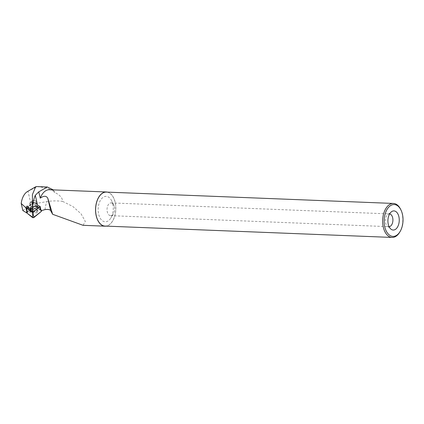 <?xml version="1.0" encoding="UTF-8"?>
<svg xmlns="http://www.w3.org/2000/svg" width="424" height="424" viewBox="0 0 424 424"><rect width="100%" height="100%" fill="white"/><g stroke="black" fill="none" stroke-linecap="round" stroke-linejoin="round"><path stroke-width="0.32" stroke-dasharray="2.12 1.59" d="M33.173 208.645A2.979 1.219 171.5 0 1 30.39 207.834A2.979 1.219 171.5 0 1 33.157 206.191A2.979 1.219 171.5 0 1 36.284 206.954A2.979 1.219 171.5 0 1 33.173 208.645M39.776 206.753L34.037 202.153L26.903 208.041M26.675 212.567A0.843 0.345 171.5 0 1 26.707 212.541L34.015 206.509A0.843 0.345 171.5 0 1 34.779 206.244A0.843 0.345 171.5 0 1 35.494 206.361L41.377 211.067M34.037 202.153L34.015 206.509M33.793 213.685A4.092 1.675 171.5 0 1 29.971 212.519A4.092 1.675 171.5 0 1 34.249 210.251A4.092 1.675 171.5 0 1 38.059 211.311A4.092 1.675 171.5 0 1 33.793 213.685M26.951 208.004L28.318 208.65L32.425 211.936L33.056 211.873L38.16 207.665M27.523 191.5A15.46 9.153 -87.7 0 1 27.995 191.251L37.164 186.692L36.586 186.565M37.164 186.692C43.121 187.074 48.84 188.51 54.309 191.001L53.313 189.883M40.206 206.53L35.256 202.571A2.237 0.917 171.5 0 1 32.966 202.985A2.237 0.917 171.5 0 1 31.636 202.359A2.237 0.917 171.5 0 1 31.811 201.919A2.661 1.092 -8.5 0 0 29.733 203.319A2.661 1.092 -8.5 0 0 29.961 203.674L30.804 204.352L26.537 207.903M41.266 210.691L36.12 206.568A2.237 0.917 171.5 0 0 36.57 206.181L41.844 210.405L41.621 210.59M41.844 210.405L36.724 207.193L36.83 206.875L34.784 206.541L30.57 208.921L31.085 209.398L26.791 212.97M22.848 210.548L31.037 204.336L27.995 191.251M49.438 189.729A17.114 10.134 -87.7 0 1 54.654 192.491C59.111 194.483 61.729 197.043 62.514 200.165L62.688 201.411C57.235 200.663 51.829 200.748 46.481 201.665L31.037 204.336M62.688 201.411L72.896 206.525L81.048 213.797L85.33 221.418L83.067 225.308M107.5 192.136A17.114 10.134 -87.7 0 1 115.169 202.248A17.114 10.134 -87.7 0 1 106.154 226.119M54.654 192.491L54.309 191.001M400.569 209.202A17.008 10.07 -87.7 0 1 402.132 213.643A17.008 10.07 -87.7 0 1 399.657 232.262M106.371 192.088A17.008 10.07 -87.7 0 1 115.111 202.29A17.008 10.07 -87.7 0 1 105.03 226.077M389.1 226.676A6.381 3.779 -87.7 0 1 388.877 226.676A6.381 3.779 -87.7 0 1 387.298 226.008A6.381 3.779 -87.7 0 1 385.352 220.146A6.381 3.779 -87.7 0 1 387.753 214.459A6.381 3.779 -87.7 0 1 389.38 213.919A6.381 3.779 -87.7 0 1 389.603 213.94M114.348 206.737A6.381 3.779 -87.7 0 1 113.42 213.722A6.381 3.779 -87.7 0 1 110.563 215.662A6.381 3.779 -87.7 0 1 107.039 209.138A6.381 3.779 -87.7 0 1 111.067 202.905A6.381 3.779 -87.7 0 1 113.759 205.068A6.381 3.779 -87.7 0 1 114.348 206.737M112.747 203.997A12.736 7.542 -87.7 0 1 110.892 217.936A12.736 7.542 -87.7 0 1 100.085 217.989A12.736 7.542 -87.7 0 1 100.806 199.757A12.736 7.542 -87.7 0 1 111.576 200.669A12.736 7.542 -87.7 0 1 112.747 203.997M26.489 211.703L30.883 208.046L31.254 208.348L26.866 212L26.648 211.83M31.085 209.398L30.883 208.046M26.712 212.901L26.611 212.371M36.57 206.181L36.724 207.193M31.811 201.919L32.637 207.484M36.12 206.568L35.256 202.571M33.883 200.515A2.237 0.917 171.5 0 1 35.128 200.557A2.237 0.917 171.5 0 1 35.971 201.124A2.237 0.917 171.5 0 1 33.639 202.391A2.237 0.917 171.5 0 1 31.551 201.782A2.237 0.917 171.5 0 1 32.192 200.997A2.237 0.917 171.5 0 1 33.883 200.515M40.678 209.106L35.627 205.068M31.254 208.348L31.175 206.848L26.903 210.405L26.866 212L26.686 211.242M30.804 204.352L31.175 206.848M26.903 210.405L26.786 209.604M26.664 212.864L34.779 206.244L38.414 208.698L41.335 211.396M35.494 206.361L34.148 202.677M26.707 212.541L26.845 208.709M34.09 209.239A4.012 1.643 -8.5 0 0 29.892 211.465A4.012 1.643 -8.5 0 0 34.105 212.546A4.012 1.643 -8.5 0 0 37.821 210.283A4.012 1.643 -8.5 0 0 34.09 209.239M34.01 208.857A3.843 1.574 171.5 0 1 37.36 209.472A3.843 1.574 171.5 0 1 34.031 212.021A3.843 1.574 171.5 0 1 30.099 210.553A3.843 1.574 171.5 0 1 34.01 208.857M33.57 206.599A2.979 1.219 -8.5 0 0 30.459 208.285A2.979 1.219 -8.5 0 0 33.242 209.096A2.979 1.219 -8.5 0 0 36.353 207.41A2.979 1.219 -8.5 0 0 33.57 206.599M44.944 209.626L46.481 201.665M29.961 203.674L30.788 209.212M30.39 207.834L29.971 212.519M36.284 206.954L38.059 211.311M387.298 226.008L390.838 229.045M387.753 214.459L391.522 211.714M110.563 215.662L388.877 226.676M111.067 202.905L389.38 213.919M113.759 205.068L111.576 200.669M113.42 213.722L110.892 217.936M36.83 206.896L35.971 201.124M31.636 202.359L31.551 201.782M33.581 200.245L32.192 200.997M33.634 200.255L35.128 200.557M29.733 203.319L30.56 208.862"/><path stroke-width="0.64" d="M41.441 211.152L40.031 207.389L41.335 211.396L33.263 217.692L26.664 212.869L26.903 208.041L32.643 212.636L39.776 206.753L41.377 211.067A0.843 0.345 171.5 0 1 41.441 211.152A0.843 0.345 171.5 0 1 41.335 211.396L34.026 217.427A0.843 0.345 171.5 0 1 33.263 217.692A0.843 0.345 171.5 0 1 32.547 217.576L26.664 212.864A0.843 0.345 171.5 0 1 26.59 212.721A0.843 0.345 171.5 0 1 26.675 212.567M32.643 212.636L34.026 217.427M33.056 211.873L32.6 209.907L32.425 211.936M53.313 189.883L47.318 186.995L38.775 191.839L35.287 195.316C33.427 199.625 32.531 204.49 32.6 209.907M47.318 186.995L36.586 186.565L35.627 186.82L32.399 194.643L32.436 210.256M26.786 209.604L26.537 207.903L26.951 208.004M35.287 195.316L38.16 207.665L40.206 206.53L40.678 209.106M26.791 212.97L22.848 210.548L21.2 203.467L25.88 207.781C26.362 206.393 26.993 205.894 27.772 206.287L28.318 208.65M32.362 211.656L27.772 206.287M21.2 203.467A15.46 9.153 -87.7 0 1 27.523 191.5L35.627 186.82M106.154 226.119A17.114 10.134 -87.7 0 1 105.025 226.183A17.114 10.134 -87.7 0 1 95.575 208.682A17.114 10.134 -87.7 0 1 106.376 191.982L49.438 189.729A17.114 10.134 -87.7 0 0 40.248 198.162C43.767 195.644 46.28 195.665 47.78 198.215L50.673 210.643C49.894 209.541 47.981 209.202 44.944 209.626L41.266 210.691M105.025 226.183L83.067 225.314L52.629 214.284L47.78 198.215M106.376 191.982A17.114 10.134 -87.7 0 1 107.5 192.136M40.248 198.162L38.775 191.839M50.673 210.643L52.629 214.284M398.878 216.648A9.577 5.671 -87.7 0 1 397.309 227.407A9.577 5.671 -87.7 0 1 390.838 229.045A9.577 5.671 -87.7 0 1 387.918 220.247A9.577 5.671 -87.7 0 1 391.522 211.714A9.577 5.671 -87.7 0 1 398.878 216.648M402.403 214.104A15.942 9.439 -87.7 0 1 400.081 231.557A15.942 9.439 -87.7 0 1 386.55 231.626A15.942 9.439 -87.7 0 1 387.451 208.799A15.942 9.439 -87.7 0 1 400.934 209.938A15.942 9.439 -87.7 0 1 402.403 214.104M400.081 231.557L399.657 232.262A17.008 10.07 -87.7 0 1 392.052 237.435A17.008 10.07 -87.7 0 1 382.665 220.04A17.008 10.07 -87.7 0 1 393.398 203.446A17.008 10.07 -87.7 0 1 400.569 209.202L400.934 209.938M392.052 237.435L105.03 226.077A17.008 10.07 -87.7 0 1 95.638 208.682A17.008 10.07 -87.7 0 1 106.371 192.088L393.398 203.446M389.603 213.94A6.381 3.779 -87.7 0 1 392.661 217.745A6.381 3.779 -87.7 0 1 389.1 226.676M26.648 211.83L26.611 212.371M41.292 210.707L40.693 209.122M25.88 207.781L26.686 211.242M32.547 217.576L32.722 213.415M26.845 208.709L26.59 212.721"/></g></svg>
